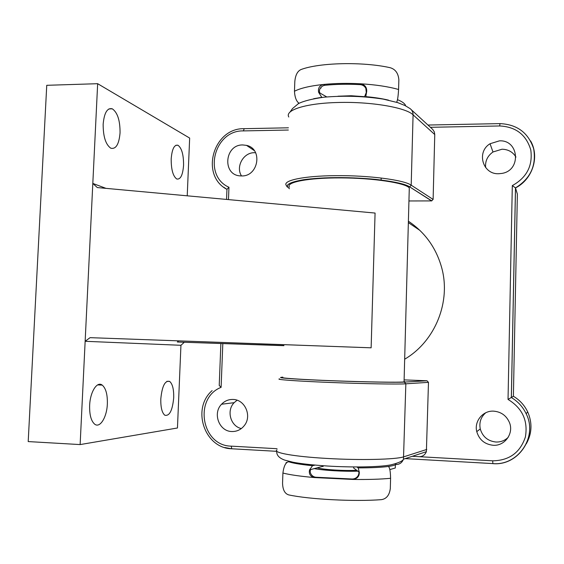 <?xml version="1.0" encoding="UTF-8"?>
<svg xmlns="http://www.w3.org/2000/svg" width="564" height="564" viewBox="0 0 564 564"><rect width="100%" height="100%" fill="white"/><g stroke="black" fill="none" stroke-linecap="round" stroke-linejoin="round"><path stroke-width="0.85" d="M321.05 87.321L320.944 88.146M364.584 96.691L351.196 95.746L337.97 96.218M356.709 470.298C344.463 470.968 323.856 469.692 317.433 467.894M357.858 471.151C343.962 471.638 323.637 470.454 314.402 468.642M315.072 465.103L312.534 465.709L309.565 469.833C308.67 473.915 310.313 476.488 314.486 477.567L352.796 479.442C357.259 478.794 359.43 476.39 359.303 472.23L358.189 467.88L356.92 466.964M322.946 466.28L311.145 469.445C310.172 469.911 309.974 471.187 310.553 473.288C311.659 475.607 313.394 476.925 315.748 477.229L314.486 477.567C300.393 476.319 289.868 474.817 282.909 473.048C283.854 465.942 285.786 462.177 288.697 461.768C292.998 463.227 300.943 464.539 312.534 465.709M285.948 463.601L286.258 462.395M282.909 473.048L282.557 483.172C282.754 489.82 284.813 493.733 288.733 494.903C309.248 499.366 354.523 501.734 381.25 499.662C386.382 498.978 389.4 495.27 390.309 488.558L390.591 478.293C380.686 479.259 368.088 479.64 352.796 479.442L352.274 479.019C354.819 478.956 356.793 477.821 358.182 475.6C358.993 473.556 359.141 472.265 358.626 471.73L353.621 468L353.656 466.943L353.621 467.894M352.274 479.019L315.748 477.229M395.343 466.216L395.293 467.993L389.837 469.579M395.999 463.601L395.498 464.616M395.293 467.993L395.385 464.687C394.285 465.37 391.917 465.963 388.265 466.47C389.668 467.077 390.443 471.018 390.591 478.293M404.085 381.461L404.79 381.708L404.057 381.92C399.7 382.533 367.319 382.054 334.367 380.806C301.366 379.572 278.412 377.986 282.797 377.386M409.231 190.836L409.295 187.897C405.142 182.849 373.326 178.005 340.797 177.9C308.219 177.738 285.349 182.25 289.487 187.185M187.227 195.821L189.659 138.074L97.657 83.698L80.13 444.58L177.456 427.991L180.938 345.295L85.143 341.291L90.071 337.66L371.133 347.812L375.074 213.058L97.311 187.565L92.813 183.42L106.004 188.369M120.054 132.829C120.111 120.499 117.523 112.497 112.306 108.817C107.28 107.639 104.227 112.765 103.156 124.193C103.134 136.544 105.672 144.546 110.777 148.198C115.944 149.439 119.039 144.313 120.054 132.829M183.568 165.273C183.631 154.776 181.763 148.099 177.97 145.251C174.262 144.504 171.999 149.072 171.188 158.949C171.146 169.489 172.993 176.165 176.722 178.985C180.515 179.74 182.792 175.171 183.568 165.273M107.35 403.824C107.576 394.504 105.87 388.265 102.225 385.106C97.1 380.954 90.113 391.888 89.641 405.453C89.422 414.744 91.086 420.97 94.646 424.142C100.004 428.548 106.934 417.113 107.35 403.824M173.705 397.719C173.874 389.329 172.528 383.894 169.658 381.419C165.033 380.256 162.079 386.086 160.803 398.91C160.634 407.3 161.96 412.735 164.78 415.21C169.51 416.345 172.485 410.514 173.705 397.719M283.918 345.563L177.35 342.017L283.911 345.676M90.071 337.66L371.133 347.812M97.657 83.698L46.749 85.305L28.2 441.577L80.13 444.58M184.209 342.355L180.938 345.295M178.457 341.016L177.35 342.017M365.747 96.881L366.699 91.502C366.917 87.23 364.859 84.656 360.53 83.782C347.516 83.084 335.185 83.31 323.539 84.452C319.52 85.46 317.884 88.076 318.618 92.299L321.861 97.445M364.548 96.782L366.276 92.538L365.839 88.329C364.598 86.116 362.722 84.882 360.213 84.642L360.53 83.782C375.589 84.685 388.272 86.588 398.586 89.493C398.205 96.24 397.557 100.498 396.654 102.281M397.458 99.659C401.547 101.316 404.148 103.043 405.255 104.855L405.509 105.341M398.586 89.493L398.854 79.743C398.276 73.214 395.364 69.196 390.119 67.694C362.856 61.546 319.337 62.576 300.943 69.569C297.425 71.198 295.381 75.238 294.803 81.688L294.471 91.248C300.527 88.125 310.221 85.862 323.539 84.452L324.934 85.277C322.707 85.594 321.001 86.877 319.816 89.126C319.153 91.157 319.337 92.545 320.366 93.293L326.76 96.923M324.934 85.277C336.045 84.184 347.805 83.973 360.213 84.642M298.3 103.663L298.539 102.831M299.033 103.261C296.333 101.316 294.817 97.311 294.471 91.248M233.017 399.453C228.547 399.34 224.733 400.934 221.567 404.233C212.402 413.278 219.142 431.425 231.783 431.523C236.915 431.65 241.124 429.627 244.409 425.46C252.178 415.901 244.903 399.439 233.017 399.453M241.343 428.562C230.535 426.292 226.199 410.585 234.138 402.682L237.091 400.228M493.747 411.156C482.981 410.366 474.014 421.209 476.763 431.629C479.189 439.73 484.61 444.277 493.028 445.264C504.731 446.293 514.051 433.434 509.447 422.535C506.423 415.64 501.184 411.847 493.747 411.156M508.185 437.354C504.787 440.625 500.698 442.183 495.918 442.021C487.811 441.076 482.594 436.712 480.26 428.922C479.019 422.429 480.845 417.036 485.745 412.756M242.802 144.948C224.451 144.462 222.026 175.263 240.412 175.89L241.611 175.933C258.566 176.61 263.028 148.684 246.524 145.378L242.802 144.948M241.505 175.933C235.477 166.718 243.436 152.407 254.434 152.703L255.619 152.738M499.401 140.859L490.046 143.742C476.192 151.92 482.671 174.593 498.71 173.733L501.918 173.409C521.566 170.42 519.106 139.639 499.401 140.859M485.639 167.578C485.054 161.1 487.5 155.904 492.978 151.984L501.988 149.227C508.15 149.347 512.81 151.956 515.968 157.06M404.127 379.889L427.004 380.77L428.478 382.35L426.384 451.672C424.904 455.07 422.436 456.741 418.981 456.678L492.703 460.816C509.292 460.541 520.191 452.589 525.394 436.966C528.151 420.673 522.363 408.167 508.037 399.432L512.309 185.605C526.748 177.611 532.902 165.731 530.787 149.953C526.254 134.782 515.898 126.787 499.711 125.962L430.367 127.302M411.332 109.747L432.68 129.375L434.301 131.835L434.759 134.549L413.081 114.83C405.988 107.541 370.759 101.492 338.04 102.493C306.005 103.198 284.51 110.121 288.803 117.016M289.896 112.222L292.526 108.563L298.539 103.529C304.024 100.914 312.548 98.799 324.117 97.184C344.16 95.485 363.879 96.127 383.266 99.116L397.698 102.613L405.015 105.546L410.099 108.612C412.087 110.135 413.081 112.208 413.081 114.83L411.191 185.175L409.795 186.797L403.591 184.266C396.675 182.391 387.405 180.769 375.772 179.401C351.273 177.033 321.868 177.188 303.672 179.704C295.599 181.122 290.333 182.785 287.859 184.696L287.111 186.628L286.378 185.528C281.993 180.572 303.517 175.848 335.7 175.658C368.56 175.263 404.007 179.916 411.191 185.175L433.117 199.423L434.759 134.549M433.117 199.423L431.58 200.904L409.57 186.818C402.09 181.735 368.116 177.322 336.01 177.618C303.827 177.857 283.029 182.581 288.225 187.509L289.431 188.757M408.956 200.96L431.58 200.904M404.684 359.197C435.387 341.213 451.362 301.296 441.492 266.998C435.887 247.54 424.854 232.276 408.406 221.215M526.275 443.861C532.028 433.554 532.494 422.88 527.664 411.847C524.464 405.227 519.712 400.031 513.395 396.259L517.364 194.079L515.503 187.897L512.309 185.605M408.371 222.625L419.87 230.373M513.395 396.259L508.037 399.432M412.277 456.304L418.981 456.678M288.338 130.037L243.345 130.904C214.285 130.058 202.596 175.721 228.963 187.262L226.954 189.314L226.559 199.43M222.815 343.645L221.102 387.341L219.227 385.452L220.876 343.575M322.939 466.541L322.961 465.73M309.565 469.833L311.145 469.445M358.626 471.73L359.303 472.23M358.189 467.88C371.211 467.88 381.236 467.408 388.265 466.47M388.568 100.166C382.054 98.587 374.475 97.417 365.839 96.648M366.699 91.502L366.276 92.538M320.366 93.293L318.618 92.299M321.67 97.339L313.654 98.721M428.478 382.35L405.847 383.809C398.417 384.387 362.349 383.76 329.073 382.413C296.481 381.13 274.894 379.516 279.54 378.881M282.804 377.14L281.535 377.288C275.697 377.831 296.833 379.389 329.51 380.665C361.891 381.962 397.007 382.603 404.303 382.096L427.004 380.77M277.023 449.875C272.285 452.596 293.893 456.579 326.641 458.419C360.065 460.421 396.365 459.533 403.887 456.777L426.779 449.445M228.963 187.262L228.476 199.607M221.102 387.341C193.48 398.121 201.461 445.87 231.219 446.145L277.065 448.718M492.887 463.587L492.851 463.636C518.372 466.097 538.077 436.748 526.163 413.736C522.849 406.863 517.921 401.469 511.372 397.557L515.517 187.925C532.564 179.345 539.811 156.771 530.59 140.937M231.219 446.145L231.755 448.775L232.164 448.803M231.839 448.824L224.81 447.541M226.954 189.384L223.739 187.213M404.303 382.096L405.847 383.809L403.471 459.195C402.047 462.804 399.453 464.588 395.674 464.553M286.85 186.613L288.225 187.509M431.798 200.89L409.57 186.818M288.423 127.802L244.247 128.684L243.345 130.904M515.503 187.897C530.428 178.591 536.484 165.576 533.671 148.847C528.426 132.815 517.188 124.397 499.951 123.615L499.711 125.962M492.703 460.816L492.851 463.636M381.179 178.02L381.123 180.001M323.13 466.463L323.151 465.744M404.057 381.92L409.295 187.897M108.951 108.901L112.306 108.817M175.862 145.279L177.97 145.251M97.621 384.909L102.225 385.106M166.916 381.306L169.658 381.419M405.255 104.855L405.234 105.651M426.384 451.672L403.471 459.195C402.689 461.126 398.325 463.058 390.373 464.976C378.021 467.253 350.611 467.464 327.649 466.033C312.766 465.053 301.239 463.784 293.068 462.24L284.813 460.139C279.095 458.102 276.409 455.12 276.755 451.214M234.138 402.682L221.567 404.233M480.26 428.922L476.763 431.629M492.978 151.984L490.046 143.742M254.322 150.623L246.524 145.378M527.664 411.847L526.163 413.736C538.014 436.733 518.245 466.005 492.795 463.587L405.234 458.617M243.993 128.684C213.185 128.007 199.867 175.383 226.954 189.37M499.894 123.615L427.921 125.039M212.134 390.605C191.274 408.703 204.478 448.338 231.755 448.775L276.748 451.327M515.482 187.861L511.336 397.578"/></g></svg>
